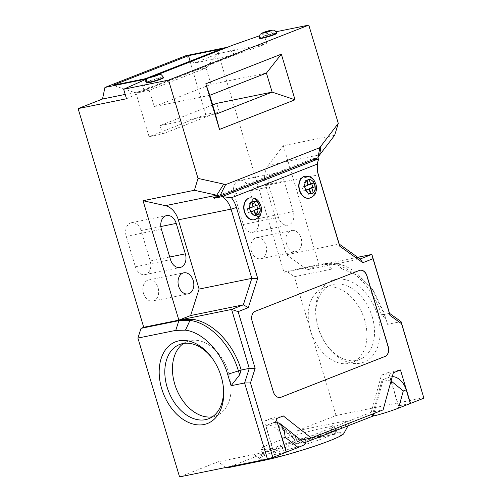<?xml version="1.0" encoding="UTF-8"?>
<svg xmlns="http://www.w3.org/2000/svg" width="502" height="502" viewBox="0 0 502 502"><rect width="100%" height="100%" fill="white"/><g stroke="black" fill="none" stroke-linecap="round" stroke-linejoin="round"><path stroke-width="0.38" stroke-dasharray="2.51 1.88" d="M276.866 33.308A8.967 0.778 -16.7 0 0 274.349 33.508A8.967 0.778 -16.7 0 0 264.88 36.15A8.967 0.778 -16.7 0 0 259.685 38.466M163.57 77.754A8.967 0.778 -16.7 0 0 161.054 77.948A8.967 0.778 -16.7 0 0 151.585 80.59A8.967 0.778 -16.7 0 0 146.389 82.905M329.274 435.328A42.513 3.69 -16.7 0 0 286.052 447.313A42.513 3.69 -16.7 0 0 259.848 458.47A42.513 3.69 -16.7 0 0 271.733 457.899A42.513 3.69 -16.7 0 0 318.212 444.81A42.513 3.69 -16.7 0 0 340.971 434.136A42.513 3.69 -16.7 0 0 329.274 435.328M273.289 453.036A38.522 3.345 163.3 0 1 262.464 453.877A38.522 3.345 163.3 0 1 262.521 453.557A38.522 3.345 163.3 0 1 286.265 443.442A38.522 3.345 163.3 0 1 325.434 432.58A38.522 3.345 163.3 0 1 336.039 431.5A38.522 3.345 163.3 0 1 336.258 431.739A38.522 3.345 163.3 0 1 313.951 441.672A38.522 3.345 163.3 0 1 273.289 453.036M318.168 327.348A43.843 30.107 -111.4 0 0 326.689 345.087A43.843 30.107 -111.4 0 0 366.83 360.712A43.843 30.107 -111.4 0 0 377.648 315.262A43.843 30.107 -111.4 0 0 338.618 279.062A43.843 30.107 -111.4 0 0 316.178 318.293A43.843 30.107 -111.4 0 0 318.168 327.348M372.246 316.869A39.859 27.372 68.6 0 1 359.765 359.47A39.859 27.372 68.6 0 1 325.917 343.983A39.859 27.372 68.6 0 1 318.174 327.856A39.859 27.372 68.6 0 1 316.367 319.623A39.859 27.372 68.6 0 1 330.655 285.255A39.859 27.372 68.6 0 1 372.246 316.869M223.083 385.009A39.859 27.372 -111.4 0 0 222.995 384.356A39.859 27.372 -111.4 0 0 221.187 376.123A39.859 27.372 -111.4 0 0 213.444 359.997A39.859 27.372 -111.4 0 0 213.061 359.463M183.575 343.431A39.859 27.372 68.6 0 1 187.227 341.517A39.859 27.372 68.6 0 1 228.818 373.13A39.859 27.372 68.6 0 1 216.337 415.731A39.859 27.372 68.6 0 1 212.359 416.811M364.615 319.862A39.859 27.372 68.6 0 1 352.134 362.463A39.859 27.372 68.6 0 1 310.543 330.856A39.859 27.372 68.6 0 1 323.024 288.248A39.859 27.372 68.6 0 1 364.615 319.862M271.864 448.28A38.522 3.345 163.3 0 1 261.034 449.127A38.522 3.345 163.3 0 1 283.348 439.187A38.522 3.345 163.3 0 1 324.01 427.829A38.522 3.345 163.3 0 1 334.834 426.982A38.522 3.345 163.3 0 1 312.52 436.916A38.522 3.345 163.3 0 1 271.864 448.28M309.314 198.19A11.163 8.057 78.5 0 0 314.503 184.316A11.163 8.057 78.5 0 0 304.865 176.315M254.282 219.776A11.163 8.057 78.5 0 0 259.478 205.902A11.163 8.057 78.5 0 0 249.833 197.901M286.542 243.903A10.762 7.768 78.5 0 0 295.973 251.59A10.762 7.768 78.5 0 0 301.112 238.186A10.762 7.768 78.5 0 0 291.681 230.5A10.762 7.768 78.5 0 0 286.542 243.903M251.395 251.044A10.762 7.768 78.5 0 0 260.82 258.737A10.762 7.768 78.5 0 0 265.966 245.334A10.762 7.768 78.5 0 0 256.535 237.641A10.762 7.768 78.5 0 0 251.395 251.044M143.497 293.375A10.762 7.768 78.5 0 0 152.922 301.062A10.762 7.768 78.5 0 0 158.061 287.659A10.762 7.768 78.5 0 0 148.636 279.972A10.762 7.768 78.5 0 0 143.497 293.375M286.215 452.183L274.318 454.599L265.859 425.608L273.527 422.602L300.855 444.188L304.363 442.814M300.855 444.188L305.448 443.674M274.531 454.517L286.203 452.145M179.559 476.9L218.138 461.771L254.094 454.461L262.031 460.133M423.883 397.666L336.02 415.531L297.441 430.66L333.403 423.349A58.596 5.083 163.3 0 1 349.787 422.552A58.596 5.083 163.3 0 1 313.668 437.939A58.596 5.083 163.3 0 1 254.094 454.461M410.291 403.508L398.393 405.93L410.278 403.47M276.163 31.733L263.92 34.224L259.578 35.749M147.03 78.801L157.408 74.729M156.668 74.886L147.193 78.607M357.688 257.288L321.845 264.573L332.97 264.328C352.875 266.826 373.902 288.813 381.438 315.011L389.546 313.361M336.02 415.531L294.367 276.702L332.217 269.009L341.912 268.796L358.836 275.937L373.67 291.179L384.124 312.934L387.544 324.348L401.06 321.6M126.504 98.756L144.024 90.605L235.739 54.63L266.775 43.73L218.383 53.57L193.979 63.139L234.936 54.818L143.472 90.693L125.199 94.407M266.775 43.73L263.92 34.224M218.383 53.57L283.994 272.266L319.14 265.125L283.31 145.693L334.677 135.251M185.853 55.697L193.979 63.139M283.994 272.266L286.692 271.212L294.367 276.702M297.441 430.66L293.94 441.597L329.902 434.286A49.623 4.305 163.3 0 1 343.776 433.615M226.772 467.946L293.94 441.597M226.076 467.444L218.138 461.771M141.081 230.556A10.962 7.913 78.5 0 0 131.48 222.719A10.962 7.913 78.5 0 0 126.247 236.373L135.371 266.8A10.962 7.913 78.5 0 0 144.971 274.632A10.962 7.913 78.5 0 0 150.211 260.984L141.081 230.556L160.841 226.534M248.979 188.225A10.962 7.913 78.5 0 0 239.379 180.394A10.962 7.913 78.5 0 0 234.145 194.048L243.275 224.476A10.962 7.913 78.5 0 0 252.876 232.307A10.962 7.913 78.5 0 0 258.11 218.659L248.979 188.225L284.126 181.084A10.962 7.913 78.5 0 0 274.525 173.253A10.962 7.913 78.5 0 0 269.292 186.901L278.422 217.328A10.962 7.913 78.5 0 0 288.022 225.166A10.962 7.913 78.5 0 0 293.256 211.511L284.126 181.084M283.31 145.693L268.338 165.271A19.929 14.382 78.5 0 0 265.721 185.564L286.491 254.79L339.214 244.072M387.544 324.348L384.137 313.951L372.139 288.97L355.077 271.45L345.451 266.06L335.669 263.274L324.543 263.519L286.692 271.212M286.491 254.79L307.387 269.737L319.14 265.125M307.387 269.737L360.11 259.019M218.841 196.47L310.901 160.358A19.929 14.382 -101.5 0 1 311.447 159.084L317.935 157.76M310.901 160.358L311.767 160.182M311.447 159.084L213.218 197.612M149.056 136.713L162.573 133.965L219.217 111.745L205.701 114.494L149.056 136.713L135.929 92.97L149.452 90.222L206.096 68.002L192.58 70.751L135.929 92.97L113.032 85.284M209.78 95.311L154.359 106.581L145.48 78.688M162.573 133.965L160.063 125.594L215.483 114.33M154.359 106.581L211.003 84.355L266.43 73.091M211.003 84.355L206.096 68.002L221.005 49.064M205.701 114.494L190.038 61.213M219.217 111.745L216.707 103.374M212.672 104.956L160.063 125.594M359.972 270.264A7.969 5.754 78.5 0 0 359.903 270.277A7.969 5.754 78.5 0 0 359.206 270.484L255.085 311.328A7.969 5.754 78.5 0 0 251.973 321.054L273.195 391.798A7.969 5.754 78.5 0 0 280.179 397.49A7.969 5.754 78.5 0 0 280.248 397.477M251.954 202.042L251.841 201.653L249.136 202.682L251.571 202.193M256.735 205.412L256.616 205.004L253.24 206.328M256.616 205.004L259.045 204.509M251.684 211.185L253.115 215.942L255.424 215.038M253.115 215.942L255.543 215.446M249.136 202.682L250.542 207.382L247.172 208.707L248.314 212.509L250.623 211.606M248.314 212.509L250.749 212.013M247.172 208.707L249.607 208.211M250.542 207.382L252.977 206.887M306.992 180.475L306.86 180.042L304.174 181.122L305.574 185.796L302.204 187.12L303.346 190.923L305.655 190.02M303.346 190.923L305.774 190.427M302.204 187.12L304.632 186.625M305.574 185.796L308.008 185.301M304.174 181.122L306.603 180.626M306.86 180.042L309.295 179.547M311.767 183.826L311.642 183.418L308.272 184.742M311.642 183.418L314.076 182.923M306.716 189.599L308.14 194.356L310.449 193.452M308.14 194.356L310.575 193.86M385.272 317.753L381.438 315.011L384.137 313.951L384.124 312.934M234.936 54.818L226.91 47.464M145.862 79.26L143.472 90.693M235.739 54.63L232.884 45.117M144.024 90.605L141.169 81.098M398.393 405.93L389.721 377.021L390.807 376.801A15.945 10.95 68.6 0 1 392.269 376.644M389.721 377.021L382.06 380.027L390.807 376.801M382.06 380.027L372.704 413.955M273.527 422.602L277.267 422.37M265.859 425.608L274.607 422.383L301.94 443.969M281.164 435.347A15.945 10.95 -111.4 0 0 266.938 425.389M274.318 454.599L264.278 421.128L276.169 418.712M264.278 421.128L271.4 418.335L283.291 415.92M271.4 418.335L299.412 440.461L300.98 440.141M299.412 440.461L371.21 412.293L383.108 409.877M398.613 405.842L388.573 372.371L381.445 375.17L371.21 412.293M381.445 375.17L393.342 372.748M388.573 372.371L400.464 369.955M391.077 380.98L383.139 379.807L373.852 413.504M259.572 38.083A8.967 0.778 163.3 0 1 264.767 35.767A8.967 0.778 163.3 0 1 274.23 33.126A8.967 0.778 163.3 0 1 276.753 32.931M146.277 82.523A8.967 0.778 163.3 0 1 151.472 80.213A8.967 0.778 163.3 0 1 160.935 77.565A8.967 0.778 163.3 0 1 163.457 77.371M249.971 197.876A11.163 8.057 -101.5 0 1 259.747 205.851A11.163 8.057 -101.5 0 1 254.414 219.75M305.003 176.29A11.163 8.057 -101.5 0 1 314.779 184.265A11.163 8.057 -101.5 0 1 309.445 198.165M268.338 165.271L319.705 154.829M321.845 264.573L324.543 263.519L332.217 269.009M265.721 185.564L318.444 174.847M126.247 236.373L161.393 229.226M150.211 260.984L169.726 257.011M135.371 266.8L170.517 259.653M234.145 194.048L269.292 186.901M258.11 218.659L293.256 211.511M243.275 224.476L278.422 217.328M333.403 423.349L329.902 434.286M332.97 264.328L335.669 263.274L341.912 268.796M262.521 453.557L259.848 458.47M325.917 343.983L326.689 345.087M222.995 384.356L223.183 385.687M216.337 415.731L208.707 418.724M352.134 362.463L359.765 359.47M262.464 453.877L261.034 449.127M260.82 258.737L295.973 251.59M152.922 301.062L188.068 293.915M148.636 279.972L183.782 272.824M256.535 237.641L291.681 230.5M131.48 222.719L166.626 215.578M144.971 274.632L180.124 267.491M239.379 180.394L274.525 173.253M252.876 232.307L288.022 225.166M336.258 431.739L334.834 426.982M348.099 425.658L349.787 422.552M323.024 288.248L330.655 285.255M187.227 341.517L179.597 344.51M213.444 359.997L212.672 358.892M316.367 319.623L316.178 318.293M336.039 431.5L340.971 434.136M373.67 291.179L372.139 288.97"/><path stroke-width="0.75" d="M262.207 38.265A8.967 0.778 -16.7 0 0 271.676 35.623A8.967 0.778 -16.7 0 0 276.866 33.308L276.753 32.931A8.967 0.778 163.3 0 1 271.557 35.24A8.967 0.778 163.3 0 1 262.094 37.888A8.967 0.778 163.3 0 1 259.572 38.083L259.685 38.466A8.967 0.778 -16.7 0 0 262.207 38.265M148.912 82.711A8.967 0.778 -16.7 0 0 158.375 80.063A8.967 0.778 -16.7 0 0 163.57 77.754L163.457 77.371A8.967 0.778 163.3 0 1 158.262 79.68A8.967 0.778 163.3 0 1 148.799 82.328A8.967 0.778 163.3 0 1 146.277 82.523L146.389 82.905A8.967 0.778 -16.7 0 0 148.912 82.711M221.194 376.632A43.843 30.107 68.6 0 1 223.183 385.687A43.843 30.107 68.6 0 1 200.744 424.924A43.843 30.107 68.6 0 1 161.713 388.724A43.843 30.107 68.6 0 1 172.531 343.274A43.843 30.107 68.6 0 1 212.672 358.892A43.843 30.107 68.6 0 1 221.194 376.632M213.061 359.463A39.859 27.372 -111.4 0 0 179.597 344.51A39.859 27.372 -111.4 0 0 167.116 387.117A39.859 27.372 -111.4 0 0 208.707 418.724A39.859 27.372 -111.4 0 0 223.083 385.009M212.359 416.811A39.859 27.372 68.6 0 1 174.746 384.118A39.859 27.372 68.6 0 1 183.575 343.431M249.607 208.211L250.749 212.013L254.119 210.696L255.543 215.446L258.241 214.392L256.817 209.635L260.187 208.311L259.045 204.509L255.675 205.833L254.276 201.158L251.627 202.168L252.977 206.887L249.607 208.211M304.632 186.625L305.774 190.427L309.15 189.11L310.575 193.86L313.273 192.806L311.849 188.049L315.218 186.725L314.076 182.923L310.707 184.247L309.238 179.572L306.603 180.626L308.008 185.301L304.632 186.625M309.301 179.572L309.295 179.547A7.172 5.177 78.5 0 1 314.02 182.948M304.865 176.315A11.163 8.057 78.5 0 0 304.727 176.346A11.163 8.057 78.5 0 0 299.399 190.245A11.163 8.057 78.5 0 0 309.176 198.215A11.163 8.057 78.5 0 0 309.314 198.19M249.833 197.901A11.163 8.057 78.5 0 0 249.701 197.932A11.163 8.057 78.5 0 0 244.367 211.831A11.163 8.057 78.5 0 0 254.144 219.801A11.163 8.057 78.5 0 0 254.282 219.776M178.643 286.228A10.762 7.768 78.5 0 0 188.068 293.915A10.762 7.768 78.5 0 0 193.207 280.511A10.762 7.768 78.5 0 0 183.782 272.824A10.762 7.768 78.5 0 0 178.643 286.228M403.288 390.951L398.557 408.113L410.291 403.508L406.187 389.816L403.288 390.951L391.077 380.98M398.557 408.113C391.824 410.849 377.849 415.204 373.155 416.032L373.852 413.504M304.363 442.814L373.155 416.032M277.267 422.37L280.292 423.801L305.448 443.674L303.741 445.067L298.163 447.495L285.218 437.267L282.319 438.403A15.945 10.95 -111.4 0 0 281.164 435.347M286.203 452.145L298.163 447.495M272.831 457.429L286.215 452.183L276.169 418.712L283.291 415.92L311.303 438.039L383.108 409.877L393.342 372.748L400.464 369.955L410.51 403.426L423.889 398.174L401.544 323.683L390.029 315.444L373.005 258.718L362.833 262.709L339.691 246.156L318.45 175.355A23.914 17.263 -101.5 0 1 317.113 164.167L231.491 197.75A23.914 17.263 -101.5 0 1 236.442 207.521L257.689 278.328L248.302 307.638L238.13 311.629L255.148 368.355L250.479 382.938L272.831 457.429L267.428 459.041L179.559 476.9L137.912 338.072L141.024 328.352L178.875 320.659L190.001 320.414C209.905 322.905 230.933 344.893 238.469 371.091L239.611 374.894L241.167 370.03L249.274 368.386L231.591 309.433L181.573 319.598L178.875 320.659L175.763 330.379L137.912 338.072M311.767 160.182L318.739 158.764A19.929 14.382 78.5 0 0 318.444 174.847L339.214 244.072L360.11 259.019L371.863 254.407L389.546 313.361L401.06 321.6L423.889 398.174M359.344 270.459L255.217 311.303A7.969 5.754 78.5 0 0 252.104 321.023L273.333 391.767A7.969 5.754 78.5 0 0 280.311 397.465A7.969 5.754 78.5 0 0 281.007 397.258L385.134 356.414A7.969 5.754 78.5 0 0 388.247 346.694L367.018 275.949A7.969 5.754 78.5 0 0 360.034 270.252A7.969 5.754 78.5 0 0 359.344 270.459M143.039 200.718L178.869 320.144L190.622 315.538L199.093 289.077L178.323 219.845A19.929 14.382 78.5 0 0 165.365 205.663L143.039 200.718L194.406 190.277L198.02 178.411L223.754 184.115A29.894 21.58 -101.5 0 1 225.611 184.629L319.843 147.663A29.894 21.58 -101.5 0 1 321.029 145.956L338.292 123.385L308.799 25.1L276.163 31.733M157.408 74.729L232.884 45.117L259.578 35.749M308.799 25.1L168.528 80.125L123.649 89.243L147.03 78.801M221.005 49.064L145.48 78.688L113.032 85.284L188.564 55.659L221.005 49.064M226.91 47.464L156.668 74.886M147.193 78.607L145.862 79.26M226.816 47.376L185.853 55.697L104.931 87.442L145.887 79.115M239.611 374.894L231.089 385.718L244.606 382.97L249.274 368.386L255.148 368.355M231.089 385.718L227.663 374.304C221.087 351.45 202.783 332.343 185.451 330.165L175.763 330.379M267.428 459.041L244.606 382.97L250.479 382.938M227.663 374.304L241.167 370.03C233.631 343.839 212.603 321.845 192.699 319.354L181.573 319.598M125.199 94.407L102.515 99.019L78.111 108.589L126.504 98.756L123.649 89.243M78.111 108.589L143.723 327.291L141.024 328.352M178.869 320.144L143.723 327.291M168.528 80.125L198.02 178.411M373.005 258.718L371.863 254.407L357.688 257.288M286.429 452.095L282.319 438.403M338.292 123.385L334.677 135.251L319.705 154.829A19.929 14.382 78.5 0 0 317.935 157.76L219.707 196.295A19.929 14.382 78.5 0 0 216.732 195.222L194.406 190.277M281.34 54.153L295.032 99.791L219.499 129.422L205.807 83.778L281.34 54.153L266.43 73.091L209.78 95.311L215.483 114.33L272.134 92.111L266.43 73.091M348.099 425.658L343.776 433.615A49.623 4.305 163.3 0 1 313.185 446.642A49.623 4.305 163.3 0 1 262.728 460.635L226.772 467.946L226.076 467.444M102.515 99.019L104.931 87.442M199.093 289.077L251.816 278.359L231.045 209.127A19.929 14.382 78.5 0 0 222.179 196.646L214.335 198.24A19.929 14.382 -101.5 0 0 213.218 197.612L219.707 196.295L225.611 184.629M190.622 315.538L243.344 304.821L251.816 278.359L257.689 278.328M238.13 311.629L231.591 309.433L243.344 304.821L248.302 307.638M176.227 223.409A10.962 7.913 78.5 0 0 166.626 215.578A10.962 7.913 78.5 0 0 161.393 229.226L170.517 259.653A10.962 7.913 78.5 0 0 180.124 267.491A10.962 7.913 78.5 0 0 185.357 253.836L176.227 223.409L160.841 226.534M231.491 197.75L222.179 196.646L318.739 158.764L317.113 164.167M214.335 198.24L218.841 196.47M317.935 157.76L319.843 147.663M212.672 104.956L216.707 103.374L272.134 92.111L295.032 99.791M209.78 95.311L205.807 83.778M215.483 114.33L219.499 129.422M280.248 397.477A7.969 5.754 78.5 0 0 280.869 397.289L384.996 356.445A7.969 5.754 78.5 0 0 388.109 346.719L366.887 275.974A7.969 5.754 78.5 0 0 359.972 270.264M362.833 262.709L360.11 259.019M339.691 246.156L339.214 244.072M251.841 201.653L254.276 201.158A7.172 5.177 78.5 0 0 251.627 202.168M255.675 205.833L253.24 206.328L251.954 202.042M255.424 215.038L255.807 214.881L254.382 210.131L257.758 208.807L256.735 205.412M257.758 208.807L260.187 208.311M254.382 210.131L256.817 209.635M255.807 214.881L258.241 214.392M250.623 211.606L254.119 210.696M305.655 190.02L309.15 189.11M310.707 184.247L308.272 184.742L306.992 180.475M310.449 193.452L310.838 193.295L309.414 188.545L312.784 187.221L311.767 183.826M312.784 187.221L315.218 186.725M309.414 188.545L311.849 188.049M310.838 193.295L313.273 192.806M389.546 313.361L390.029 315.444M401.06 321.6L401.544 323.683M190.038 61.213L188.564 55.659M392.269 376.644A15.945 10.95 68.6 0 1 406.187 389.816M372.704 413.955L372.07 416.252M300.98 440.141L311.303 438.039M280.292 423.801L284.05 429.511L285.218 437.267M263.65 33.025A4.982 0.433 -16.7 0 0 270.402 31.017A4.982 0.433 -16.7 0 0 270.396 30.377A4.982 0.433 -16.7 0 0 263.644 32.392A4.982 0.433 -16.7 0 0 263.65 33.025M150.355 77.465A4.982 0.433 -16.7 0 0 157.107 75.457A4.982 0.433 -16.7 0 0 157.101 74.823A4.982 0.433 -16.7 0 0 150.349 76.831A4.982 0.433 -16.7 0 0 150.355 77.465M244.643 211.775A11.163 8.057 -101.5 0 1 249.971 197.876C258.172 197.769 259.007 201.86 260.864 205.764C261.73 208.725 261.636 211.568 260.601 214.285C260.306 216.306 258.248 218.125 254.414 219.75A11.163 8.057 -101.5 0 1 244.643 211.775M249.695 208.512A7.172 5.177 78.5 0 0 250.04 210.169A7.172 5.177 78.5 0 0 250.655 211.718M251.577 202.212A7.172 5.177 78.5 0 0 249.663 208.192M258.988 204.534A7.172 5.177 78.5 0 0 254.276 201.158M260.099 208.01A7.172 5.177 78.5 0 0 259.754 206.36A7.172 5.177 78.5 0 0 259.139 204.81M299.669 190.189A11.163 8.057 -101.5 0 1 305.003 176.29C313.204 176.183 314.039 180.274 315.896 184.178C316.756 187.139 316.668 189.982 315.626 192.699C315.338 194.72 313.273 196.539 309.445 198.165A11.163 8.057 -101.5 0 1 299.669 190.189M304.727 186.926A7.172 5.177 78.5 0 0 305.072 188.583A7.172 5.177 78.5 0 0 305.687 190.132M309.238 179.572A7.172 5.177 78.5 0 0 306.603 180.626A7.172 5.177 78.5 0 0 304.689 186.606M315.13 186.424A7.172 5.177 78.5 0 0 314.779 184.774A7.172 5.177 78.5 0 0 314.164 183.224M313.248 192.724A7.172 5.177 78.5 0 0 315.162 186.75M310.788 193.778A7.172 5.177 78.5 0 0 313.06 192.887M258.216 214.31A7.172 5.177 78.5 0 0 260.13 208.336M255.756 215.364A7.172 5.177 78.5 0 0 258.028 214.473M250.805 211.995A7.172 5.177 78.5 0 0 255.524 215.371M165.365 205.663L216.732 195.222L223.754 184.115M178.323 219.845L231.045 209.127L236.442 207.521M319.705 154.829L321.029 145.956M169.726 257.011L185.357 253.836M318.45 175.355L318.444 174.847M305.831 190.409A7.172 5.177 78.5 0 0 310.55 193.785M262.031 460.133L262.728 460.635M192.699 319.354L190.001 320.414L185.451 330.165M276.753 32.931C275.159 30.66 274.148 29.731 273.734 30.139L270.741 30.277L263.563 32.392L260.551 34.105C259.98 33.992 259.653 35.322 259.572 38.083M163.457 77.371C161.857 75.099 160.853 74.17 160.439 74.578L157.446 74.716L150.267 76.831L147.255 78.544C146.684 78.438 146.358 79.762 146.277 82.523"/></g></svg>
